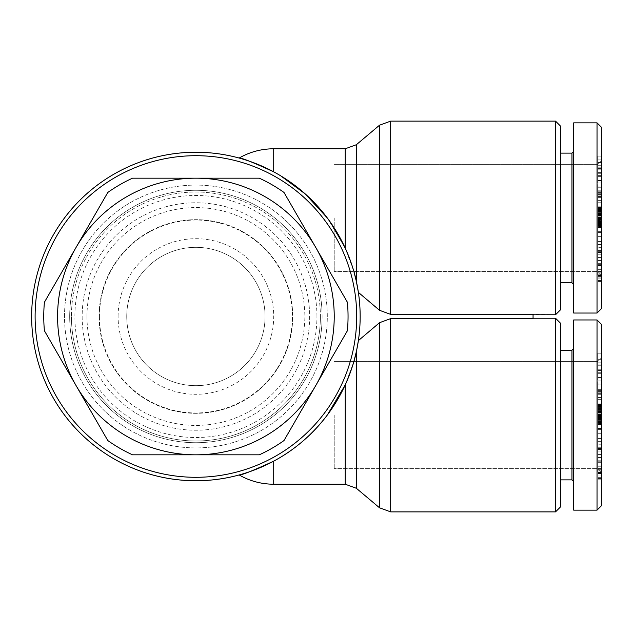 <?xml version="1.0" encoding="UTF-8"?>
<svg xmlns="http://www.w3.org/2000/svg" width="633" height="633" viewBox="0 0 633 633"><rect width="100%" height="100%" fill="white"/><g stroke="black" fill="none" stroke-linecap="round" stroke-linejoin="round"><path stroke-width="0.47" stroke-dasharray="3.17 2.37" d="M334.224 227.92A164.256 164.256 0 0 1 353.887 271.549L345.199 248.025L327.308 217.95C311.61 197.662 293.744 182.296 273.709 171.844L280.656 175.8M69.685 316.5A126.212 126.212 0 0 1 195.906 190.288A126.212 126.212 0 0 1 322.118 316.5A126.212 126.212 0 0 1 195.906 442.712A126.212 126.212 0 0 1 69.685 316.5A126.212 126.212 0 0 1 195.906 190.288A126.212 126.212 0 0 1 322.118 316.5A126.212 126.212 0 0 1 195.906 442.712A126.212 126.212 0 0 1 69.685 316.5A126.212 126.212 0 0 1 195.906 190.288A126.212 126.212 0 0 1 322.118 316.5A126.212 126.212 0 0 1 195.906 442.712A126.212 126.212 0 0 1 69.685 316.5A126.212 126.212 0 0 1 195.906 190.288A126.212 126.212 0 0 1 322.118 316.5A126.212 126.212 0 0 1 195.906 442.712A126.212 126.212 0 0 1 69.685 316.5M64.503 316.5A131.403 131.403 0 0 1 195.906 185.097A131.403 131.403 0 0 1 327.308 316.5A131.403 131.403 0 0 1 195.906 447.903A131.403 131.403 0 0 1 64.503 316.5A131.403 131.403 0 0 1 195.906 185.097A131.403 131.403 0 0 1 327.308 316.5A131.403 131.403 0 0 1 195.906 447.903A131.403 131.403 0 0 1 64.503 316.5A131.403 131.403 0 0 1 195.906 185.097A131.403 131.403 0 0 1 327.308 316.5A131.403 131.403 0 0 1 195.906 447.903A131.403 131.403 0 0 1 64.503 316.5M358.381 340.609L379.539 322.695L390.672 318.613L379.539 322.695L390.672 318.613L533.057 318.613L390.672 318.613L533.057 318.613L533.057 314.387L390.672 314.387L533.057 314.387L390.672 314.387L379.539 310.305L390.672 314.387L379.539 310.305L358.381 292.391A164.256 164.256 0 0 1 358.381 340.609A164.256 164.256 0 0 0 360.153 316.5A164.256 164.256 0 0 1 195.906 480.756A164.256 164.256 0 0 1 31.65 316.5A164.256 164.256 0 0 1 195.906 152.244A164.256 164.256 0 0 1 358.381 340.609L356.339 351.711C354.535 360.968 350.824 372.054 345.199 384.975L327.308 415.05L345.199 384.975L353.887 361.451A164.256 164.256 0 0 1 334.224 405.08L345.199 384.975L345.199 415.05L345.199 384.975C350.824 372.054 354.535 360.968 356.339 351.711L356.608 350.476A164.256 164.256 0 0 1 356.339 351.711L358.381 340.609L379.539 322.695L358.381 340.609L356.339 351.711L356.339 488.272L356.339 415.05L356.339 488.272L345.199 484.213L345.199 384.975M356.696 316.5A160.798 160.798 0 0 1 195.906 477.298A160.798 160.798 0 0 1 35.108 316.5A160.798 160.798 0 0 1 195.906 155.702A160.798 160.798 0 0 1 356.696 316.5A160.798 160.798 0 0 1 195.906 477.298A160.798 160.798 0 0 1 35.108 316.5A160.798 160.798 0 0 1 195.906 155.702A160.798 160.798 0 0 1 356.696 316.5M345.199 248.025L345.199 148.787L356.339 144.728L356.339 281.289C354.543 272.055 350.832 260.962 345.199 248.025L345.199 217.95L345.199 248.025L327.308 217.95L345.199 248.025C350.832 260.962 354.543 272.055 356.339 281.289L358.381 292.391L379.539 310.305L358.381 292.391L356.339 281.289L358.381 292.391A164.256 164.256 0 0 1 195.906 480.756A164.256 164.256 0 0 1 31.65 316.5A164.256 164.256 0 0 1 195.906 152.244A164.256 164.256 0 0 1 358.333 340.934M390.672 318.613L390.672 511.875L555.529 511.875L555.529 318.233M533.057 314.767L533.057 318.613L533.057 314.387L555.529 314.767L555.529 121.125L555.529 217.95L555.529 121.125L390.672 121.125L390.672 314.387M597.892 191.783L601.35 191.783L601.35 200.384L597.892 200.384L597.892 191.783L601.35 191.783L601.35 200.384L597.892 200.384L597.892 187.139L597.892 207.205L597.892 187.748L597.892 202.228L597.892 200.384L597.892 202.228L601.35 202.196L601.35 195.083L597.892 195.083L597.892 202.196L601.35 202.196L601.35 187.748L601.35 194.022L597.892 193.943L597.892 187.748L597.892 197.615L597.892 193.176L597.892 195.083L601.35 195.083L601.35 193.176L601.35 197.615L601.35 187.748L601.35 207.205L601.35 186.877L597.892 187.067L601.35 186.877L597.892 187.067L601.35 186.877L601.35 191.894L597.892 191.894L597.892 207.205L597.892 193.943L601.35 193.943L601.35 207.205L601.35 187.115L601.35 191.894L597.892 191.783M597.892 274.769L597.892 260.108L597.892 274.769M601.35 265.551L597.892 265.551L601.35 265.551L601.35 275.26L601.35 264.649L601.35 282.065L601.35 280.546L597.892 280.546L601.35 280.546L601.35 276.059L597.892 276.059L601.35 276.059L601.35 268.028L597.892 268.028L601.35 267.878L601.35 277.919L597.892 277.919L601.35 277.919L601.35 260.108L601.35 282.065L601.35 265.551M597.892 226.511L597.892 164.351L597.892 271.549L597.892 206.801L597.892 226.511L601.35 226.511L597.892 226.511M601.35 225.182L597.892 225.182L601.35 225.182L601.35 226.511L601.35 206.801L601.35 225.182M560.719 126.315L560.719 309.584M560.719 282.785L571.955 282.785L571.955 153.115L571.955 282.785L571.955 153.115L573.688 151.382L573.688 217.95L573.688 151.382M597.03 313.042L597.03 122.857L601.35 127.178L601.35 308.722L597.03 313.042L597.03 217.95L597.03 313.042L573.688 313.042L573.688 122.857M597.892 388.891L601.35 388.891L601.35 397.492L597.892 397.492L597.892 388.891L601.35 388.891L601.35 397.492L597.892 397.492L597.892 384.239L597.892 404.305L597.892 384.856L597.892 399.336L597.892 397.492L597.892 399.336L601.35 399.296L601.35 392.183L597.892 392.183L597.892 399.296L601.35 399.296L601.35 384.856L601.35 391.131L597.892 391.052L597.892 384.856L597.892 394.715L597.892 390.284L597.892 392.183L601.35 392.183L601.35 390.284L601.35 394.715L601.35 384.856L601.35 404.305L601.35 383.978L597.892 384.168L601.35 383.978L597.892 384.168L601.35 383.978L601.35 388.994L597.892 388.994L597.892 404.305L597.892 391.052L601.35 391.052L601.35 404.305L601.35 384.223L601.35 388.994L597.892 388.891M597.892 471.87L597.892 457.216L597.892 471.87M601.35 462.66L597.892 462.66L601.35 462.66L601.35 472.368L601.35 461.75L601.35 479.165L601.35 477.654L597.892 477.654L601.35 477.654L601.35 473.168L597.892 473.168L601.35 473.168L601.35 465.136L597.892 465.136L601.35 464.978L601.35 475.019L597.892 475.019L601.35 475.019L601.35 457.216L601.35 479.165L601.35 462.66M597.892 423.619L597.892 361.451L597.892 468.649L597.892 403.901L597.892 423.619L601.35 423.619L597.892 423.619M601.35 422.29L597.892 422.29L601.35 422.29L601.35 423.619L601.35 403.901L601.35 422.29M560.719 323.416L560.719 506.685M560.719 479.885L571.955 479.885L571.955 350.215L571.955 479.885L571.955 350.215L573.688 348.482L573.688 415.05L573.688 348.482M573.688 510.143L573.688 319.958L573.688 481.618L573.688 319.958L597.03 319.958L597.03 510.143L597.03 415.05L597.03 510.143L573.688 510.143M597.03 319.958L601.35 324.278L601.35 505.822L601.35 415.05L601.35 505.822L597.03 510.143M99.08 316.5A96.825 96.825 0 0 0 195.906 413.325A96.825 96.825 0 0 0 292.723 316.5A96.825 96.825 0 0 0 195.906 219.675A96.825 96.825 0 0 0 99.08 316.5A96.825 96.825 0 0 0 195.906 413.325A96.825 96.825 0 0 0 292.723 316.5A96.825 96.825 0 0 0 195.906 219.675A96.825 96.825 0 0 0 99.08 316.5M86.974 316.5A108.923 108.923 0 0 0 195.906 425.423A108.923 108.923 0 0 0 304.829 316.5A108.923 108.923 0 0 0 195.906 207.577A108.923 108.923 0 0 0 86.974 316.5M82.163 316.5A113.742 113.742 0 0 0 195.906 430.242A113.742 113.742 0 0 0 309.648 316.5A113.742 113.742 0 0 0 195.906 202.758A113.742 113.742 0 0 0 82.163 316.5A113.742 113.742 0 0 0 195.906 430.242A113.742 113.742 0 0 0 309.648 316.5A113.742 113.742 0 0 0 195.906 202.758A113.742 113.742 0 0 0 82.163 316.5M99.452 316.5A96.453 96.453 0 0 0 195.906 412.953A96.453 96.453 0 0 0 292.351 316.5A96.453 96.453 0 0 0 195.906 220.047A96.453 96.453 0 0 0 99.452 316.5M43.756 316.5A152.149 152.149 0 0 1 44.421 302.234L107.808 192.448A152.149 152.149 0 0 1 132.519 178.182L259.293 178.182A152.149 152.149 0 0 1 283.995 192.448L347.382 302.234A152.149 152.149 0 0 1 347.382 330.766L283.995 440.552A152.149 152.149 0 0 1 259.293 454.818L132.519 454.818A152.149 152.149 0 0 1 107.808 440.552L44.421 330.766A152.149 152.149 0 0 1 43.756 316.5M265.061 316.5A69.163 69.163 0 0 0 195.906 247.337A69.163 69.163 0 0 0 126.742 316.5A69.163 69.163 0 0 0 195.906 385.663A69.163 69.163 0 0 0 265.061 316.5A69.163 69.163 0 0 0 195.906 247.337A69.163 69.163 0 0 0 126.742 316.5A69.163 69.163 0 0 0 195.906 385.663A69.163 69.163 0 0 0 265.061 316.5M118.102 316.5A77.804 77.804 0 0 1 195.906 238.696A77.804 77.804 0 0 1 273.709 316.5A77.804 77.804 0 0 1 195.906 394.304A77.804 77.804 0 0 1 118.102 316.5M320.393 316.5A124.487 124.487 0 0 1 195.906 440.987A124.487 124.487 0 0 1 71.418 316.5A124.487 124.487 0 0 0 195.906 440.987A124.487 124.487 0 0 0 320.393 316.5A124.487 124.487 0 0 0 195.906 192.013A124.487 124.487 0 0 0 71.418 316.5A124.487 124.487 0 0 1 195.906 192.013A124.487 124.487 0 0 1 320.393 316.5M316.935 316.5A121.03 121.03 0 0 0 195.906 195.47A121.03 121.03 0 0 0 74.876 316.5A121.03 121.03 0 0 0 195.906 437.53A121.03 121.03 0 0 0 316.935 316.5M327.308 217.95C311.61 197.662 293.744 182.296 273.709 171.844C293.744 182.296 311.61 197.662 327.308 217.95A164.256 164.256 0 0 1 332.792 225.728L327.308 217.95M597.03 217.95L597.03 122.857L597.03 217.95M334.224 217.95L334.224 271.549L334.224 217.95M601.35 217.95L601.35 308.722L601.35 217.095L597.892 217.079L597.892 221.249L597.892 213.804L597.892 217.095L601.35 217.095L601.35 213.804L601.35 220.268L601.35 217.958L597.892 217.958L601.35 217.958L601.35 217.095L597.892 217.079L601.35 217.095L601.35 215.9L597.892 215.9L601.35 215.9L601.35 214.888L597.892 214.888L601.35 214.888L597.892 214.753L601.35 214.753L601.35 214.176L597.892 214.176L601.35 213.804L597.892 213.804L601.35 213.804L597.892 213.954L601.35 213.954L601.35 214.373L597.892 214.373L601.35 214.373L601.35 214.785L597.892 214.785L601.35 214.785L601.35 215.766L597.892 215.766L601.35 215.766L601.35 216.897L597.892 216.897L601.35 216.897L601.35 218.156L597.892 218.156L601.35 218.156L601.35 219.287L597.892 219.287L601.35 219.287L601.35 220.268L597.892 220.3L601.35 220.268L601.35 221.249L601.35 220.165L597.892 220.165L601.35 220.165L601.35 219.153L597.892 219.153L601.35 219.153L601.35 217.958M334.224 415.05L334.224 468.649L334.224 415.05M601.35 156.114L601.35 180.437L601.35 156.114L601.35 180.437L601.35 156.114L597.892 156.114L597.892 180.437L597.892 156.114L597.892 180.437L597.892 156.114L601.35 156.114M601.35 187.067L597.892 186.877L601.35 187.067M601.35 200.384L601.35 202.228L597.892 202.228L601.35 202.228L601.35 200.384M601.35 180.666L601.35 173.307L601.35 183L601.35 173.307L601.35 183L601.35 180.666L597.892 180.666L597.892 183L597.892 173.307L597.892 183L597.892 173.307L597.892 180.666L601.35 180.666M601.35 252.733L601.35 236.615L601.35 257.457L601.35 236.615L601.35 257.457L601.35 252.733L597.892 252.733L597.892 257.457L597.892 236.615L597.892 257.457L597.892 236.615L597.892 252.733L601.35 252.733M601.35 353.222L601.35 377.545L601.35 353.222L601.35 377.545L601.35 353.222L597.892 353.222L597.892 377.545L597.892 353.222L597.892 377.545L597.892 353.222L601.35 353.222M601.35 384.168L597.892 383.978L601.35 384.168M601.35 397.492L601.35 399.336L597.892 399.336L601.35 399.336L601.35 397.492M601.35 377.766L601.35 370.416L601.35 380.109L601.35 370.416L601.35 380.109L601.35 377.766L597.892 377.766L597.892 380.109L597.892 370.416L597.892 380.109L597.892 370.416L597.892 377.766L601.35 377.766M601.35 449.841L601.35 433.716L601.35 454.557L601.35 433.716L601.35 454.557L601.35 449.841L597.892 449.841L597.892 454.557L597.892 433.716L597.892 454.557L597.892 433.716L597.892 449.841L601.35 449.841M601.35 416.126L601.35 429.625L601.35 411.355L601.35 416.126L597.892 416.126L597.892 411.355L597.892 429.625L597.892 416.126L601.35 416.126M601.35 219.018L601.35 232.517L601.35 214.255L601.35 219.018L597.892 219.018L597.892 214.255L597.892 232.517L597.892 219.018L601.35 219.018M601.35 422.607L597.892 422.607L601.35 422.607M601.35 421.507L597.892 421.507L601.35 421.507M601.35 420.613L597.892 420.613L601.35 420.613M601.35 419.6L597.892 419.6L601.35 419.6M601.35 418.5L597.892 418.5L601.35 418.5M601.35 417.321L597.892 417.321L601.35 417.321M601.35 416.063L597.892 416.063L601.35 416.063M601.35 415.525L597.892 415.525L601.35 415.525M601.35 414.267L597.892 414.267L601.35 414.251M601.35 413.135L597.892 413.135L601.35 413.135M601.35 412.692L597.892 412.692L601.35 412.692M601.35 411.679L597.892 411.679L601.35 411.679M601.35 410.682L597.892 410.682L601.35 410.714M601.35 410.88L597.892 410.88L597.892 418.35L597.892 410.912L601.35 410.912L601.35 418.35L601.35 414.204L597.892 414.204L601.35 414.204L601.35 410.912L597.892 410.88L601.35 410.912L597.892 411.062L601.35 411.062L601.35 411.474L597.892 411.474L601.35 411.474L601.35 411.893L597.892 411.893L601.35 411.893L601.35 412.874L597.892 412.874L601.35 412.874L601.35 413.998L597.892 413.998L601.35 413.998L601.35 415.264L597.892 415.264L601.35 415.264L601.35 416.387L597.892 416.387L601.35 416.387L601.35 417.369L597.892 417.369L601.35 417.369L601.35 417.788L597.892 417.788L601.35 417.788L601.35 418.199L597.892 418.199L601.35 418.35L597.892 418.35L601.35 418.35L597.892 418.302L601.35 418.302L597.892 417.986L601.35 417.986L601.35 417.408L597.892 417.408L601.35 417.408L597.892 417.274L601.35 417.274L601.35 416.261L597.892 416.261L601.35 416.261L601.35 415.066L597.892 415.066L601.35 415.066L601.35 413.001L597.892 413.001L601.35 413.001L601.35 411.988L597.892 411.988L601.35 411.988L597.892 411.861L601.35 411.861L601.35 411.276L597.892 411.276L601.35 410.912M601.35 411.094L597.892 411.094L601.35 411.094M601.35 411.363L597.892 411.363L601.35 411.355M601.35 411.656L597.892 411.656L601.35 411.656M601.35 412.138L597.892 412.138L601.35 412.138M601.35 413.056L597.892 413.056L601.35 413.056M601.35 414.18L597.892 414.18L601.35 414.18M601.35 414.631L597.892 414.631L601.35 414.631M601.35 415.715L597.892 415.715L601.35 415.715M601.35 416.158L597.892 416.158L601.35 416.158M601.35 416.577L597.892 416.577L601.35 416.577M601.35 423.216L597.892 423.216L601.35 423.216M601.35 422.804L597.892 422.804L601.35 422.804M601.35 422.235L597.892 422.235L601.35 422.235M601.35 421.538L597.892 421.538L601.35 421.538M601.35 420.913L597.892 420.913L601.35 420.913M601.35 419.932L597.892 419.932L601.35 419.932M601.35 418.785L597.892 418.785L601.35 418.785M601.35 418.136L597.892 418.136L601.35 418.136M601.35 417.005L597.892 417.005L601.35 417.005M601.35 413.04L597.892 413.04L601.35 413.04M601.35 411.743L597.892 411.743L601.35 411.727M601.35 410.548L597.892 410.548L601.35 410.532M601.35 409.432L597.892 409.432L601.35 409.432M601.35 408.42L597.892 408.42L601.35 408.42M601.35 407.494L597.892 407.494L601.35 407.494M601.35 406.647L597.892 406.647L601.35 406.647M601.35 406.497L597.892 406.497L601.35 406.497M601.35 405.895L597.892 405.895L601.35 405.895M601.35 405.365L597.892 405.365L601.35 405.365M601.35 404.914L597.892 404.914L601.35 404.914M601.35 404.55L597.892 404.55L601.35 404.55M601.35 404.265L597.892 404.265L601.35 404.265M601.35 404.068L597.892 404.068L601.35 404.036M601.35 403.949L597.892 403.949L601.35 403.933M601.35 403.901L597.892 403.901L601.35 403.901M601.35 404.218L597.892 404.218L601.35 404.218M601.35 404.487L597.892 404.487L601.35 404.487M601.35 404.819L597.892 404.819L601.35 404.819M601.35 405.215L597.892 405.215L601.35 405.215M601.35 405.413L597.892 405.413L601.35 405.413M601.35 406.077L597.892 406.077L601.35 406.077M601.35 406.861L597.892 406.861L601.35 406.861M601.35 407.739L597.892 407.739L601.35 407.739M601.35 408.704L597.892 408.704L601.35 408.704M601.35 409.464L597.892 409.464L601.35 409.464M601.35 414.48L597.892 414.48L601.35 414.48M601.35 414.662L597.892 414.662L601.35 414.662M601.35 418.468L597.892 418.468L601.35 418.468M601.35 419.497L597.892 419.497L601.35 419.497M601.35 420.059L597.892 420.059L601.35 420.059M601.35 421.04L597.892 421.04L601.35 421.04M601.35 421.887L597.892 421.887L601.35 421.887M601.35 363.033L597.892 363.033L601.35 363.033M601.35 356.988L597.892 356.988L601.35 356.988M601.35 377.545L597.892 377.545L601.35 377.545M601.35 373.715L597.892 373.715L601.35 373.715M601.35 369.775L597.892 369.775L601.35 369.775M601.35 364.885L597.892 364.885L601.35 364.885M601.35 366.918L597.892 366.918L601.35 366.918M597.892 365.732L597.892 359.655L597.892 365.732L597.892 359.655L597.892 365.732L601.35 365.732L601.35 359.655L601.35 365.732L597.892 365.732M601.35 359.655L597.892 359.655L601.35 359.655L601.35 365.732L601.35 362.796L597.892 362.796L601.35 362.796L601.35 359.655M601.35 424.545L597.892 424.545L601.35 424.545M601.35 412.518L597.892 412.518L601.35 412.518M601.35 417.171L597.892 417.171L601.35 417.171M601.35 416.451L597.892 416.451L601.35 416.451M601.35 424.664L597.892 424.664L601.35 424.664M601.35 429.625L597.892 429.625L601.35 429.625M601.35 428.462L597.892 428.462L601.35 428.462M601.35 423.809L597.892 423.809L601.35 423.809M601.35 461.94L597.892 461.94L601.35 461.94M601.35 468.816L597.892 468.816L601.35 468.816M601.35 464.978L597.892 464.978L601.35 464.978M601.35 475.961L597.892 475.961L601.35 475.961M601.35 468.689L597.892 468.689L601.35 468.689M601.35 472.368L597.892 472.368L601.35 472.368M601.35 457.96L597.892 457.96L601.35 457.96M601.35 457.714L597.892 457.714L601.35 457.714M601.35 460.753L597.892 460.753L601.35 460.753M601.35 390.387L597.892 390.387L601.35 390.387M601.35 391.131L597.892 391.131L601.35 391.131M601.35 387.902L597.892 387.902L601.35 387.902M601.35 384.856L597.892 384.856L601.35 384.856M601.35 393.639L597.892 393.639L601.35 393.639M601.35 394.715L597.892 394.715L601.35 394.715M601.35 390.284L597.892 390.284L601.35 390.284M601.35 370.416L597.892 370.416L601.35 370.416M601.35 380.109L597.892 380.109L601.35 380.109M601.35 372.75L597.892 372.75L601.35 372.75M601.35 433.716L597.892 433.716L601.35 433.716M601.35 454.557L597.892 454.557L601.35 454.557M601.35 451.891L597.892 451.891L601.35 451.891M601.35 447.104L597.892 447.104L601.35 447.104M601.35 447.768L597.892 447.768L601.35 447.768M601.35 441.636L597.892 441.636L601.35 441.636M601.35 438.582L597.892 438.582L601.35 438.582M597.892 448.449L597.892 444.77L597.892 449.47L597.892 444.77L597.892 448.449L601.35 448.449L601.35 444.77L601.35 449.47L601.35 448.449L597.892 448.449M601.35 449.47L597.892 449.47L601.35 449.47L601.35 444.77L597.892 444.77L601.35 444.77L601.35 449.47M601.35 225.498L597.892 225.498L601.35 225.498M601.35 224.406L597.892 224.406L601.35 224.406M601.35 223.504L597.892 223.504L601.35 223.504M601.35 222.492L597.892 222.492L601.35 222.492M601.35 221.4L597.892 221.4L601.35 221.4M601.35 220.221L597.892 220.221L601.35 220.221M601.35 218.955L597.892 218.955L601.35 218.955M601.35 218.425L597.892 218.425L601.35 218.425M601.35 217.159L597.892 217.159L601.35 217.143M601.35 216.035L597.892 216.035L601.35 216.035M601.35 215.584L597.892 215.584L601.35 215.584M601.35 214.571L597.892 214.571L601.35 214.571M601.35 213.574L597.892 213.574L601.35 213.574M601.35 213.606L597.892 213.606L601.35 213.606M601.35 213.772L597.892 213.772L601.35 213.772M601.35 213.994L597.892 213.994L601.35 213.994M601.35 214.255L597.892 214.255L601.35 214.255M601.35 214.555L597.892 214.555L601.35 214.555M601.35 215.038L597.892 215.038L601.35 215.038M601.35 215.948L597.892 215.932L601.35 215.948M601.35 217.53L597.892 217.53L601.35 217.53M601.35 218.607L597.892 218.607L601.35 218.607M601.35 219.058L597.892 219.058L601.35 219.058M601.35 219.469L597.892 219.469L601.35 219.469M601.35 226.116L597.892 226.116L601.35 226.116M601.35 225.696L597.892 225.696L601.35 225.696M601.35 225.134L597.892 225.134L601.35 225.134M601.35 224.438L597.892 224.438L601.35 224.438M601.35 223.805L597.892 223.805L601.35 223.805M601.35 222.824L597.892 222.824L601.35 222.824M601.35 221.677L597.892 221.677L601.35 221.677M601.35 221.036L597.892 221.036L601.35 221.036M601.35 219.904L597.892 219.904L601.35 219.904M601.35 214.634L597.892 214.634L601.35 214.619M601.35 213.44L597.892 213.44L601.35 213.424M601.35 212.332L597.892 212.332L601.35 212.332M601.35 211.319L597.892 211.319L601.35 211.319M601.35 210.385L597.892 210.385L601.35 210.385M601.35 209.539L597.892 209.539L601.35 209.539M601.35 209.388L597.892 209.388L601.35 209.388M601.35 208.795L597.892 208.795L601.35 208.795M601.35 208.257L597.892 208.257L601.35 208.257M601.35 207.814L597.892 207.814L601.35 207.814M601.35 207.45L597.892 207.45L601.35 207.45M601.35 207.165L597.892 207.165L601.35 207.165M601.35 206.967L597.892 206.967L601.35 206.967M601.35 206.849L597.892 206.849L601.35 206.833M601.35 206.801L597.892 206.801L601.35 206.801M601.35 206.928L597.892 206.928L601.35 206.928M601.35 207.118L597.892 207.118L601.35 207.118M601.35 207.379L597.892 207.379L601.35 207.379M601.35 207.711L597.892 207.711L601.35 207.711M601.35 208.115L597.892 208.115L601.35 208.115M601.35 208.312L597.892 208.312L601.35 208.312M601.35 208.977L597.892 208.977L601.35 208.977M601.35 209.752L597.892 209.752L601.35 209.752M601.35 210.639L597.892 210.639L601.35 210.639M601.35 211.596L597.892 211.596L601.35 211.596M601.35 212.364L597.892 212.364L601.35 212.364M601.35 217.38L597.892 217.38L601.35 217.38M601.35 217.562L597.892 217.562L601.35 217.562M601.35 221.368L597.892 221.368L601.35 221.368M601.35 222.397L597.892 222.397L601.35 222.397M601.35 222.958L597.892 222.958L601.35 222.958M601.35 223.94L597.892 223.94L601.35 223.94M601.35 224.786L597.892 224.786L601.35 224.786M601.35 220.885L597.892 220.885L601.35 220.885L601.35 220.3L597.892 220.3L601.35 220.268L601.35 220.68L597.892 220.68L601.35 220.68L601.35 221.099L597.892 221.099L601.35 221.249L597.892 221.249L601.35 220.885M601.35 165.933L597.892 165.933L601.35 165.933M601.35 159.88L597.892 159.88L601.35 159.88M601.35 180.437L597.892 180.437L601.35 180.437M601.35 176.615L597.892 176.615L601.35 176.615M601.35 172.674L597.892 172.674L601.35 172.674M601.35 167.785L597.892 167.785L601.35 167.785M601.35 169.818L597.892 169.818L601.35 169.818M597.892 168.631L597.892 162.554L597.892 168.631L597.892 162.554L597.892 168.631L601.35 168.631L601.35 162.554L601.35 168.631L597.892 168.631M601.35 162.554L597.892 162.554L601.35 162.554L601.35 168.631L601.35 165.688L597.892 165.688L601.35 165.688L601.35 162.554M601.35 227.445L597.892 227.445L601.35 227.445M601.35 215.41L597.892 215.41L601.35 215.41M601.35 220.07L597.892 220.07L601.35 220.07M601.35 219.342L597.892 219.342L601.35 219.342M601.35 227.564L597.892 227.564L601.35 227.564M601.35 232.517L597.892 232.517L601.35 232.517M601.35 231.361L597.892 231.361L601.35 231.361M601.35 226.701L597.892 226.701L601.35 226.701M601.35 264.839L597.892 264.839L601.35 264.839M601.35 271.707L597.892 271.707L601.35 271.707M601.35 267.878L597.892 267.878L601.35 267.878M601.35 278.852L597.892 278.852L601.35 278.852M601.35 271.589L597.892 271.589L601.35 271.589M601.35 275.26L597.892 275.26L601.35 275.26M601.35 260.851L597.892 260.851L601.35 260.851M601.35 260.614L597.892 260.614L601.35 260.614M601.35 263.644L597.892 263.644L601.35 263.644M601.35 193.279L597.892 193.279L601.35 193.279M601.35 194.022L597.892 194.022L601.35 194.022M601.35 190.794L597.892 190.794L601.35 190.794M601.35 187.748L597.892 187.748L601.35 187.748M601.35 196.531L597.892 196.531L601.35 196.531M601.35 197.615L597.892 197.615L601.35 197.615M601.35 193.176L597.892 193.176L601.35 193.176M601.35 173.307L597.892 173.307L601.35 173.307M601.35 183L597.892 183L601.35 183M601.35 175.642L597.892 175.642L601.35 175.642M601.35 236.615L597.892 236.615L601.35 236.615M601.35 257.457L597.892 257.457L601.35 257.457M601.35 254.79L597.892 254.79L601.35 254.79M601.35 249.995L597.892 249.995L601.35 249.995M601.35 250.66L597.892 250.66L601.35 250.66M601.35 244.528L597.892 244.528L601.35 244.528M601.35 241.482L597.892 241.482L601.35 241.482M597.892 251.341L597.892 247.661L597.892 252.369L597.892 247.661L597.892 251.341L601.35 251.341L601.35 247.661L601.35 252.369L601.35 251.341L597.892 251.341M601.35 252.369L597.892 252.369L601.35 252.369L601.35 247.661L597.892 247.661L601.35 247.661L601.35 252.369M360.153 316.5A164.256 164.256 0 0 0 358.381 292.391A164.256 164.256 0 0 1 360.153 316.5M560.719 415.05L560.719 350.215L560.719 415.05M573.688 415.05L573.688 481.618L573.688 415.05M560.719 217.95L560.719 153.115L560.719 217.95M573.688 217.95L573.688 284.518L573.688 217.95M345.199 148.787L345.199 217.95L345.199 148.787L273.709 148.787L273.709 171.844M379.539 507.808L379.539 322.695M379.539 310.305L379.539 125.192L379.539 217.95L379.539 125.192L356.339 144.728M601.35 192.598L597.892 192.598L601.35 192.598M601.35 277.919L597.892 277.919L601.35 277.919M601.35 389.706L597.892 389.706L601.35 389.706M601.35 475.019L597.892 475.019L601.35 475.019M356.339 217.95L356.339 281.289L356.339 217.95M390.672 415.05L390.672 511.875L390.672 415.05M390.672 217.95L390.672 121.125L390.672 217.95M601.35 466.774L597.892 466.774L601.35 466.774M601.35 472.709L597.892 472.709L601.35 472.709M601.35 469.314L597.892 469.314L601.35 469.314M601.35 478.572L597.892 478.572L601.35 478.572M601.35 473.531L597.892 473.531L601.35 473.531M601.35 470.145L597.892 470.145L601.35 470.145M601.35 464.092L597.892 464.092L601.35 464.092M601.35 461.884L597.892 461.884L601.35 461.884M601.35 468.135L597.892 468.135L601.35 468.135M601.35 471.925L597.892 471.925L601.35 471.925M601.35 391.716L597.892 391.716L601.35 391.716M601.35 388.986L597.892 388.986L601.35 388.986M601.35 269.674L597.892 269.674L601.35 269.674M601.35 275.6L597.892 275.6L601.35 275.6M601.35 272.214L597.892 272.214L601.35 272.214M601.35 281.471L597.892 281.471L601.35 281.471M601.35 276.423L597.892 276.423L601.35 276.423M601.35 273.045L597.892 273.045L601.35 273.045M601.35 266.991L597.892 266.991L601.35 266.991M601.35 264.776L597.892 264.776L601.35 264.776M601.35 271.027L597.892 271.027L601.35 271.027M601.35 274.825L597.892 274.825L601.35 274.825M601.35 194.608L597.892 194.608L601.35 194.608M601.35 191.886L597.892 191.886L601.35 191.886M345.199 415.05L345.199 484.213L345.199 415.05M273.709 461.156L273.709 484.213L273.709 461.156L273.709 484.213L345.199 484.213M601.35 282.065L597.892 282.065L601.35 282.065M601.35 479.165L597.892 479.165L601.35 479.165M597.892 164.351L334.224 164.351L597.892 164.351L601.35 160.893L597.892 164.351M597.892 361.451L334.224 361.451L597.892 361.451L601.35 357.993L597.892 361.451M597.892 271.549L601.35 275.007L597.892 271.549L334.224 271.549L597.892 271.549M597.892 468.649L601.35 472.107L597.892 468.649L334.224 468.649L597.892 468.649M571.955 479.885L573.688 481.618M601.35 461.75L597.892 461.75L601.35 461.75M601.35 457.216L597.892 457.216L601.35 457.216M601.35 404.305L597.892 404.305L601.35 404.305M571.955 282.785L573.688 284.518M601.35 264.649L597.892 264.649L601.35 264.649M601.35 260.108L597.892 260.108L601.35 260.108M601.35 207.205L597.892 207.205L601.35 207.205"/><path stroke-width="0.95" d="M280.656 175.8L305.304 193.983L327.308 217.95A164.256 164.256 0 0 0 31.65 316.5A164.256 164.256 0 0 1 195.906 152.244A164.256 164.256 0 0 1 360.153 316.5A164.256 164.256 0 0 1 195.906 480.756A164.256 164.256 0 0 1 31.65 316.5A164.256 164.256 0 0 0 334.224 405.08L327.308 415.05C312.457 434.57 294.59 449.944 273.709 461.156C252.899 470.715 241.379 475.312 239.147 474.956C241.379 475.312 252.899 470.715 273.709 461.156C252.899 470.715 241.379 475.312 239.147 474.956C241.379 475.312 252.899 470.715 273.709 461.156C294.59 449.944 312.457 434.57 327.308 415.05L345.199 384.975C350.84 372.022 354.551 360.929 356.339 351.711A164.256 164.256 0 0 1 353.887 361.451L356.339 351.711L356.339 488.272L379.539 507.808L379.539 322.695L358.381 340.609A164.256 164.256 0 0 0 358.381 292.391L379.539 310.305L390.672 314.387L533.057 314.387L533.057 318.613L390.672 318.613L379.539 322.695M356.696 316.5A160.798 160.798 0 0 1 195.906 477.298A160.798 160.798 0 0 1 35.108 316.5A160.798 160.798 0 0 1 195.906 155.702A160.798 160.798 0 0 1 356.696 316.5M358.333 340.934A164.256 164.256 0 0 1 357.764 344.415A164.256 164.256 0 0 1 356.608 350.476L358.381 340.609M560.719 506.685L555.529 511.875L560.719 506.685L560.719 323.416L555.529 318.233L555.529 511.875L390.672 511.875L390.672 318.613M560.719 309.584L555.529 314.767L560.719 309.584L560.719 126.315L555.529 121.125L555.529 314.767L533.057 314.767M573.688 151.382L571.955 153.115L560.719 153.115L571.955 153.115L571.955 282.785L573.688 284.518M573.688 122.857L597.03 122.857L573.688 122.857L573.688 313.042L597.03 313.042L597.03 122.857L601.35 127.178L601.35 308.722L597.03 313.042M573.688 348.482L571.955 350.215L560.719 350.215L571.955 350.215L571.955 479.885L573.688 481.618M597.03 319.958L573.688 319.958L573.688 510.143L597.03 510.143L597.03 319.958L601.35 324.278L601.35 505.822L597.03 510.143M43.756 316.5A152.149 152.149 0 0 1 44.421 302.234L76.118 247.337A138.318 138.318 0 0 0 195.906 454.818L132.519 454.818A152.149 152.149 0 0 1 107.808 440.552L44.421 330.766A152.149 152.149 0 0 1 43.756 316.5M347.382 302.234A152.149 152.149 0 0 1 347.382 330.766L315.693 385.663A138.318 138.318 0 0 0 315.693 247.337L347.382 302.234M327.308 415.05C312.457 434.57 294.59 449.944 273.709 461.156C252.899 470.715 241.379 475.312 239.147 474.956C241.379 475.312 252.899 470.715 273.709 461.156C252.899 470.715 241.379 475.312 239.147 474.956C241.379 475.312 252.899 470.715 273.709 461.156C294.59 449.944 312.457 434.57 327.308 415.05M345.199 248.025L345.199 148.787L356.339 144.728L356.339 281.289L353.887 271.549A164.256 164.256 0 0 1 358.381 292.391L356.339 281.289C354.425 271.715 350.714 260.622 345.199 248.025L332.792 225.728A164.256 164.256 0 0 1 334.224 227.92M273.709 171.844C252.899 162.285 241.379 157.688 239.147 158.044C241.379 157.688 252.899 162.285 273.709 171.844C252.899 162.285 241.379 157.688 239.147 158.044C241.379 157.688 252.899 162.285 273.709 171.844C252.899 162.285 241.379 157.688 239.147 158.044C241.379 157.688 252.899 162.285 273.709 171.844C252.899 162.285 241.379 157.688 239.147 158.044C241.379 157.688 252.899 162.285 273.709 171.844L273.709 148.787A69.163 69.163 0 0 0 239.147 158.044A69.163 69.163 0 0 1 273.709 148.787L345.199 148.787M132.519 178.182L195.906 178.182A138.318 138.318 0 0 0 76.118 247.337L107.808 192.448A152.149 152.149 0 0 1 132.519 178.182M195.906 178.182L259.293 178.182A152.149 152.149 0 0 1 283.995 192.448L315.693 247.337A138.318 138.318 0 0 0 195.906 178.182M315.693 385.663L283.995 440.552A152.149 152.149 0 0 1 259.293 454.818L195.906 454.818A138.318 138.318 0 0 0 315.693 385.663M345.199 384.975L345.199 484.213L356.339 488.272L379.539 507.808L390.672 511.875L379.539 507.808M356.339 144.728L379.539 125.192L379.539 310.305M390.672 314.387L390.672 121.125L555.529 121.125L560.719 126.315M345.199 484.213L273.709 484.213A69.163 69.163 0 0 1 239.147 474.956A69.163 69.163 0 0 0 273.709 484.213L273.709 461.156M555.529 318.233L533.057 318.233L555.529 318.233L560.719 323.416M560.719 282.785L571.955 282.785M560.719 479.885L571.955 479.885M379.539 125.192L390.672 121.125L379.539 125.192"/></g></svg>

